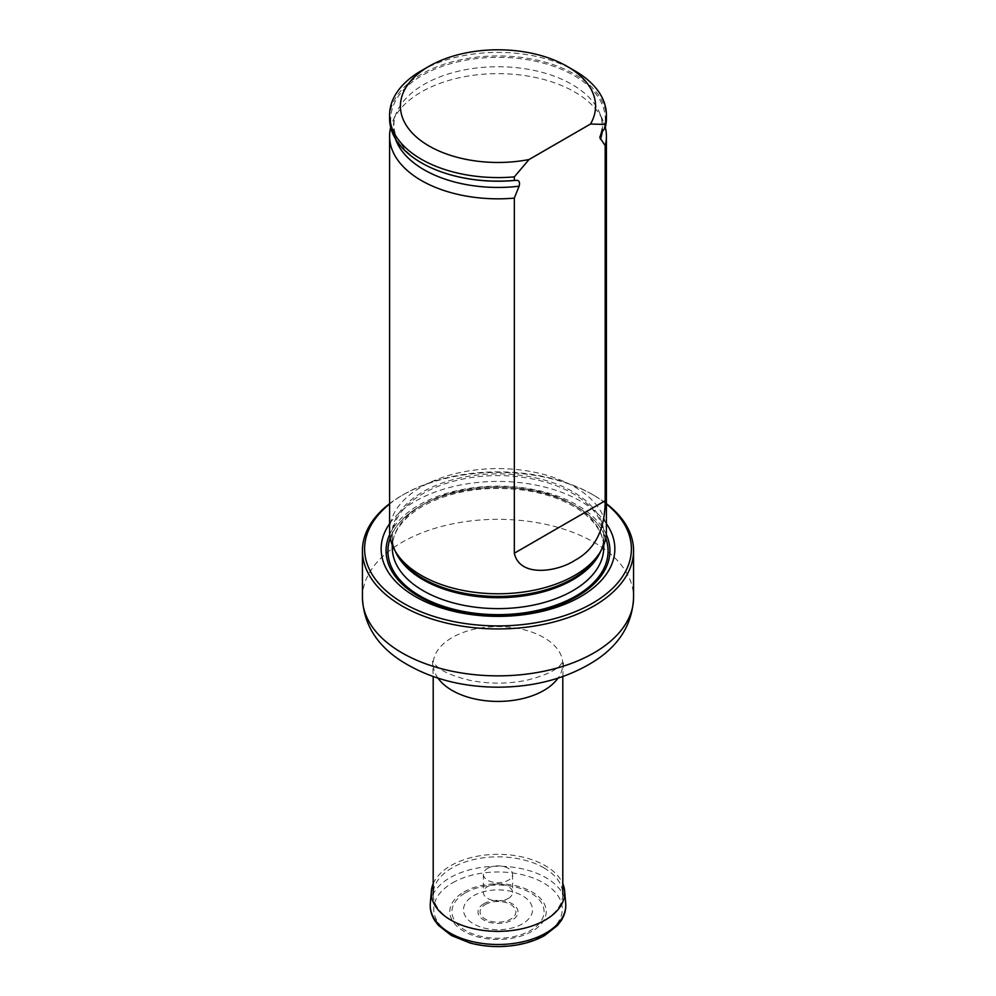 <?xml version="1.0" encoding="UTF-8"?>
<svg xmlns="http://www.w3.org/2000/svg" width="996" height="996" viewBox="0 0 996 996"><rect width="100%" height="100%" fill="white"/><g stroke="black" fill="none" stroke-linecap="round" stroke-linejoin="round"><path stroke-width="0.75" stroke-dasharray="4.98 3.74" d="M543.816 867.79A64.802 37.412 180 0 1 562.802 894.246A64.802 37.412 180 0 1 498 931.658A64.802 37.412 180 0 1 433.198 894.246A64.802 37.412 180 0 1 473.2 859.685A64.802 37.412 180 0 1 543.816 867.79M606.415 504.026A133.402 77.016 0 0 0 592.334 494.439A133.402 77.016 0 0 0 403.666 494.439A133.402 77.016 0 0 0 389.585 504.026M389.585 503.677A135.568 78.273 180 0 1 402.135 495.323A135.568 78.273 180 0 1 593.865 495.323L592.334 494.439A133.402 77.016 0 0 0 592.321 494.439L593.865 495.323A135.568 78.273 180 0 1 606.415 503.677M606.415 523.722A116.856 67.467 0 0 0 580.631 501.187A116.856 67.467 0 0 0 389.585 523.722M606.415 531.179A108.415 62.599 0 0 0 498 468.593A108.415 62.599 0 0 0 389.585 531.179M421.333 70.728A108.415 62.599 180 0 1 574.667 70.728M389.585 118.536A108.415 62.599 180 0 1 498 55.938A108.415 62.599 180 0 1 606.415 118.536M605.331 127.388A108.415 62.599 0 0 0 603.153 120.989A108.415 62.599 0 0 0 498 73.642A108.415 62.599 0 0 0 392.847 120.989A108.415 62.599 0 0 0 390.669 127.388M473.598 895.715A34.511 19.92 180 0 1 531.341 904.642A34.511 19.92 180 0 1 489.073 929.044A34.511 19.92 180 0 1 473.598 895.715M508.321 898.429A14.591 8.429 0 0 0 512.591 892.466A14.591 8.429 0 0 0 503.578 884.685A14.591 8.429 0 0 0 487.679 886.515A14.591 8.429 0 0 0 483.409 892.466A14.591 8.429 0 0 0 492.422 900.247A14.591 8.429 0 0 0 508.321 898.429M487.679 868.338A14.591 8.429 180 0 1 503.578 866.52A14.591 8.429 180 0 1 512.591 874.301A14.591 8.429 180 0 1 498 882.717A14.591 8.429 180 0 1 483.409 874.301A14.591 8.429 180 0 1 487.679 868.338M433.198 883.713A66.695 38.508 180 0 1 450.839 865.611A66.695 38.508 180 0 1 515.99 855.751A66.695 38.508 180 0 1 562.802 883.713M438.016 678.164A64.802 37.412 180 0 1 433.198 664.008A64.802 37.412 180 0 1 473.2 629.447A64.802 37.412 180 0 1 543.816 637.552A64.802 37.412 180 0 1 562.802 664.008A64.802 37.412 180 0 1 557.984 678.164M362.432 597.6A135.568 78.273 180 0 1 446.121 525.29A135.568 78.273 180 0 1 593.865 542.247A135.568 78.273 180 0 1 633.568 597.6M606.278 534.429A111.913 64.615 0 0 0 577.132 505.084A111.913 64.615 0 0 0 418.868 505.084A111.913 64.615 0 0 0 389.722 534.429M600.625 551.373A105.738 61.055 0 0 0 603.738 536.657C603.75 542.957 601.908 549.194 598.21 555.37A106.149 61.279 0 0 0 554.448 483.259A106.149 61.279 0 0 0 422.939 491.825A106.149 61.279 0 0 0 397.79 555.37C394.092 549.194 392.25 542.957 392.262 536.657A105.738 61.055 0 0 0 395.375 551.373M603.738 544.999L603.738 536.657A105.738 61.055 0 0 0 538.463 480.246A105.738 61.055 0 0 0 423.225 493.481A105.738 61.055 0 0 0 392.262 536.657L392.262 544.999M423.225 504.399A105.738 61.055 0 0 0 392.262 547.563C392.362 532.213 402.384 518.493 422.329 506.379C451.537 490.567 485.861 485.239 525.328 490.393C547.812 493.941 566.326 500.801 580.88 510.998C596.106 522.203 603.725 534.404 603.738 547.563A105.738 61.055 0 0 0 538.463 491.165A105.738 61.055 0 0 0 423.225 504.399M420.163 506.167A110.083 63.557 0 0 0 390.245 538.101A110.083 63.557 0 0 1 420.163 506.167A110.083 63.557 0 0 1 529.449 490.206A110.083 63.557 0 0 1 605.755 538.101A110.083 63.557 0 0 0 529.449 490.194A110.083 63.557 0 0 0 420.163 506.167M603.825 129.48A107.294 61.951 0 0 0 527.768 59.76A107.294 61.951 0 0 0 399.035 95.342A107.294 61.951 0 0 0 445.436 173.279M602.281 131.385A104.555 60.358 0 0 0 599.405 112.374A104.555 60.358 0 0 0 498 66.72A104.555 60.358 0 0 0 396.595 112.374A104.555 60.358 0 0 0 395.449 138.842M483.869 903.733A19.995 11.541 180 0 1 517.31 908.9A19.995 11.541 180 0 1 492.821 923.043A19.995 11.541 180 0 1 483.869 903.733M485.326 904.542A17.916 10.346 180 0 1 515.306 909.186A17.916 10.346 180 0 1 493.356 921.848A17.916 10.346 180 0 1 485.326 904.542M430.309 903.434A67.778 39.13 180 0 1 450.08 877.7A67.778 39.13 180 0 1 522.377 868.861A67.778 39.13 180 0 1 565.691 903.434M452.558 882.854A64.267 37.113 180 0 1 560.088 899.488A64.267 37.113 180 0 1 481.367 944.93A64.267 37.113 180 0 1 452.558 882.854M463.912 891.968A48.206 27.826 180 0 1 544.563 904.443A48.206 27.826 180 0 1 485.525 938.518A48.206 27.826 180 0 1 463.912 891.968M465.418 892.827A46.077 26.606 180 0 1 542.509 904.754A46.077 26.606 180 0 1 486.073 937.336A46.077 26.606 180 0 1 465.418 892.827M562.802 676.558L563.45 661.132L560.113 665.378C554.772 670.993 543.866 675.898 527.37 680.081C508.595 684.015 489.671 684.152 470.573 680.492C453.217 676.384 441.701 671.391 436.024 665.502L432.55 661.132L433.198 676.558M403.666 494.439L402.135 495.323M603.153 120.989L599.405 112.374C602.68 119.968 602.954 127.55 600.227 135.107M392.847 120.989L396.595 112.374C393.009 120.553 393.022 128.858 396.645 137.274L405.048 149.699C414.224 159.534 427.782 167.428 445.71 173.366M483.409 874.301L483.409 892.466M512.591 874.301L512.591 892.466"/><path stroke-width="1.49" d="M389.585 504.026A133.402 77.016 0 0 0 408.945 606.24A133.402 77.016 0 0 0 587.055 606.24A133.402 77.016 0 0 0 606.415 504.026M389.585 523.722A116.856 67.467 0 0 0 498 616.362A116.856 67.467 0 0 0 606.415 523.722M606.415 503.677A135.568 78.273 180 0 1 633.568 550.664A135.568 78.273 180 0 1 498 628.937A135.568 78.273 180 0 1 362.432 550.664A135.568 78.273 180 0 1 389.585 503.677M390.669 127.388A108.415 62.599 0 0 0 389.585 136.24L389.585 531.179A108.415 62.599 0 0 0 395.649 551.821A108.415 62.599 0 0 0 421.333 575.439A108.415 62.599 0 0 0 600.351 551.821A108.415 62.599 0 0 0 606.415 531.179L606.415 136.24A108.415 62.599 0 0 0 605.331 127.388M529 159.547A97.571 56.336 180 0 1 415.046 135.792A97.571 56.336 180 0 1 429.002 66.296A97.571 56.336 180 0 1 566.998 66.296A97.571 56.336 180 0 1 590.516 124.027L529 159.547L514.334 176.865A108.415 62.599 180 0 1 389.585 114.988A108.415 62.599 180 0 1 421.333 70.728L429.002 66.296M566.998 66.296L574.667 70.728A108.415 62.599 180 0 1 606.415 114.988A108.415 62.599 180 0 1 605.182 124.425L605.182 127.961L601.435 132.667L599.791 137.423L605.182 145.677L605.182 500.764C605.02 529.81 594.849 549.705 574.68 560.449C558.632 571.231 519.875 578.427 514.334 553.216L514.334 198.117L519.115 186.202C520.173 181.957 519.028 180.015 515.691 180.376L514.334 180.413A108.415 62.599 180 0 1 445.162 173.192A108.415 62.599 180 0 1 389.585 118.536L389.585 114.988M590.516 124.027L605.182 124.425M606.415 114.988L606.415 118.536A108.415 62.599 180 0 1 605.182 127.961M514.334 180.413L514.334 176.865M605.182 145.677A108.415 62.599 0 0 0 606.415 136.24M389.585 136.24A108.415 62.599 0 0 0 421.333 180.5A108.415 62.599 0 0 0 514.334 198.117M562.802 883.713A66.695 38.508 180 0 1 564.62 890.934A66.695 38.508 180 0 1 498 931.347A66.695 38.508 180 0 1 431.38 890.934A66.695 38.508 180 0 1 433.198 883.713M557.984 678.164A64.802 37.412 180 0 1 498 701.421A64.802 37.412 180 0 1 438.016 678.164M633.568 550.664L633.568 597.6A135.568 78.273 180 0 1 498 675.861A135.568 78.273 180 0 1 362.432 597.6L362.432 550.664M389.722 534.429A111.913 64.615 0 0 0 498 615.391A111.913 64.615 0 0 0 606.278 534.429M395.649 551.821L397.79 555.37A106.149 61.279 0 0 0 422.939 578.489A106.149 61.279 0 0 0 598.21 555.37L600.351 551.821M395.375 551.373A105.738 61.055 0 0 0 498 597.7A105.738 61.055 0 0 0 600.625 551.373M392.262 544.999L392.262 547.563A105.738 61.055 0 0 0 498 608.618A105.738 61.055 0 0 0 603.738 547.563L603.738 544.999M390.245 538.101A110.083 63.557 0 0 0 498 614.657A110.083 63.557 0 0 0 605.755 538.101A110.083 63.557 0 0 1 498 614.657A110.083 63.557 0 0 1 390.245 538.101M445.436 173.279A107.294 61.951 0 0 0 445.71 173.366A107.294 61.951 0 0 0 515.691 180.376M600.401 139.278A104.555 60.358 0 0 0 602.281 131.385M395.449 138.842A104.555 60.358 0 0 0 519.115 186.202M514.334 553.216L605.182 500.764M564.62 890.934L565.691 903.434A67.778 39.13 180 0 1 498 944.494A67.778 39.13 180 0 1 430.309 903.434L431.38 890.934M433.198 676.558L433.198 894.246M562.802 676.558L562.802 894.246M633.568 597.6C632.41 623.72 619.612 644.748 595.16 660.684C567.645 678.201 535.213 687.028 497.875 687.19C460.737 686.991 428.454 678.201 401.027 660.809C376.463 644.86 363.602 623.795 362.432 597.6M565.691 903.434C566.164 909.473 564.632 915.249 561.097 920.752L557.399 925.545L544.588 935.53C536.794 939.913 527.78 943.025 517.547 944.88C501.337 947.657 485.525 947.034 470.075 943.013L451.425 935.53L438.501 925.433L434.991 920.889C431.393 915.349 429.836 909.535 430.309 903.434"/></g></svg>
